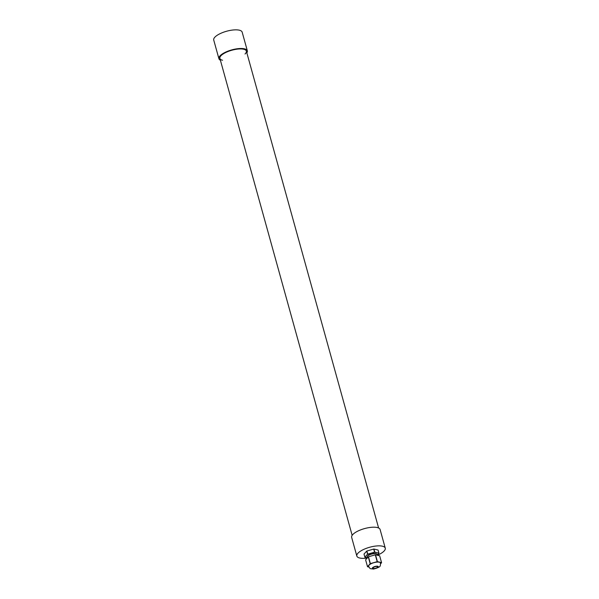 <?xml version="1.0" encoding="UTF-8"?>
<svg xmlns="http://www.w3.org/2000/svg" width="599" height="599" viewBox="0 0 599 599"><rect width="100%" height="100%" fill="white"/><g stroke="black" fill="none" stroke-linecap="round" stroke-linejoin="round"><path stroke-width="0.9" d="M380.612 563.764L381.578 562.708L379.684 555.865A7.308 2.493 164.5 0 0 379.654 555.79L381.548 562.626L377.407 561.637L375.513 554.794L379.654 555.79M377.31 555.026L378.95 553.221L378.089 550.114A7.308 2.493 164.5 0 0 378.059 550.039L378.92 553.147L374.779 552.151L373.918 549.043L378.059 550.039M367.509 566.669L365.607 559.833L368.288 556.875L370.189 563.711L367.509 566.669A7.308 2.493 164.5 0 0 367.531 566.744L368.887 567.073M364.873 557.19L364.012 554.082L366.693 551.125L367.554 554.232L364.873 557.19A7.308 2.493 164.5 0 0 364.903 557.265L367.187 557.811M375.296 554.816L377.19 561.652L370.369 563.614L368.475 556.778L375.296 554.816A7.308 2.493 164.5 0 1 375.513 554.794M373.701 549.066L374.562 552.173L367.741 554.135L366.88 551.028L373.701 549.066A7.308 2.493 164.5 0 1 373.918 549.043M375.985 553.693A4.463 1.52 164.5 0 0 371.507 553.738A4.463 1.52 164.5 0 0 367.644 556.007M380.492 563.038A6.177 2.111 164.5 0 0 373.978 562.656A6.177 2.111 164.5 0 0 368.587 566.34C370.691 569.215 369.014 568.481 373.649 569.05C381.6 566.609 380.148 566.429 380.492 563.038M377.46 567.298A2.403 0.824 164.5 0 0 377.632 566.841A2.403 0.824 164.5 0 0 375.101 566.691A2.403 0.824 164.5 0 0 373.005 568.129A2.403 0.824 164.5 0 0 374.959 568.406A2.403 0.824 164.5 0 0 377.46 567.298M385.269 548.152A14.758 5.039 164.5 0 0 369.703 547.246A14.758 5.039 164.5 0 0 356.832 556.044L351.658 537.393A14.758 5.039 164.5 0 1 364.529 528.595A14.758 5.039 164.5 0 1 380.095 529.501L385.269 548.152A14.758 5.039 164.5 0 1 377.37 555.228L377.145 554.427A5.249 1.79 164.5 0 0 371.605 554.097A5.249 1.79 164.5 0 0 367.022 557.235L367.247 558.028M222.536 60.244A13.725 4.687 -15.5 0 1 219.893 58.417A13.725 4.687 -15.5 0 1 238.305 49.028A13.725 4.687 -15.5 0 1 246.354 51.08A13.725 4.687 -15.5 0 1 245.028 54.007M220.387 60.2A14.758 5.039 -15.5 0 1 218.905 58.687A14.758 5.039 -15.5 0 1 238.694 48.601A14.758 5.039 -15.5 0 1 247.342 50.803A14.758 5.039 -15.5 0 1 246.848 52.862M218.905 58.687L213.731 40.036A14.758 5.039 -15.5 0 1 233.52 29.95A14.758 5.039 -15.5 0 1 242.168 32.151L247.342 50.803M356.832 556.044A14.758 5.039 164.5 0 0 365.48 558.246A14.758 5.039 164.5 0 0 367.232 558.043M374.15 568.773A3.092 1.056 164.5 0 0 378.283 566.632A3.092 1.056 164.5 0 0 373.514 567.051A3.092 1.056 164.5 0 0 374.15 568.773M219.893 58.417L352.152 535.334M246.354 51.08L378.613 527.996"/></g></svg>
